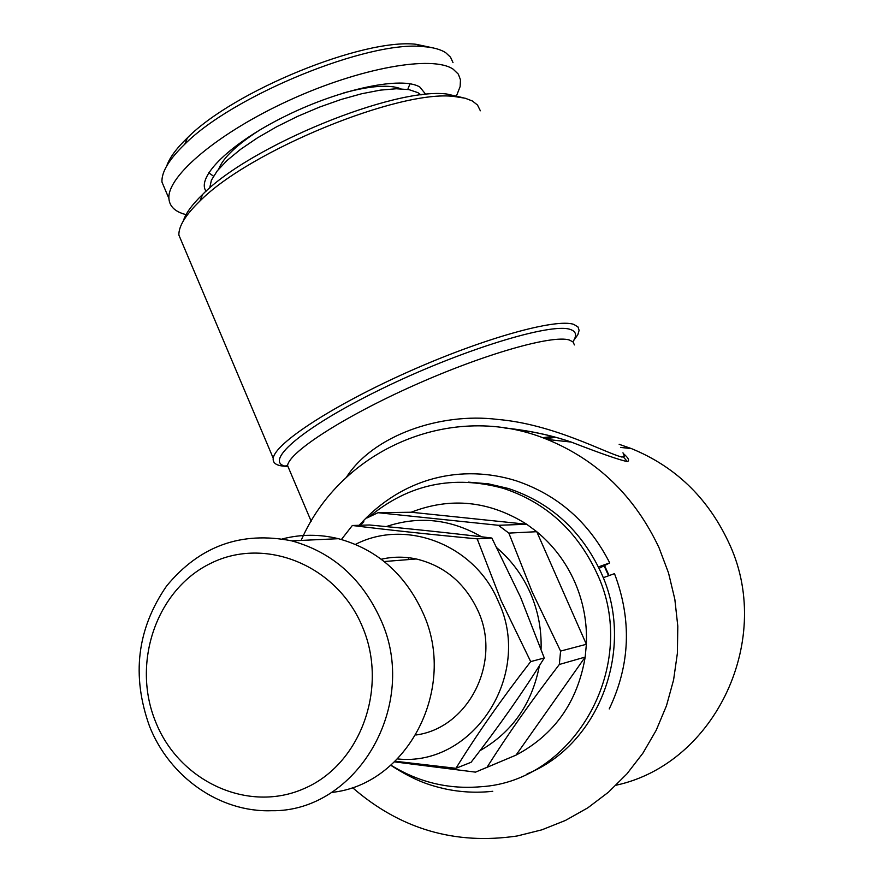 <?xml version="1.0" encoding="UTF-8"?>
<svg xmlns="http://www.w3.org/2000/svg" width="883" height="883" viewBox="0 0 883 883"><rect width="100%" height="100%" fill="white"/><g stroke="black" fill="none" stroke-linecap="round" stroke-linejoin="round"><path stroke-width="1.32" d="M599.104 568.332L609.712 562.89L598.42 566.908M603.199 577.714L614.48 573.641M455.948 768.298L471.069 762.294C498.696 726.753 523.1 691.985 544.27 657.978L520.595 597.316L491.853 538.034C454.337 533.453 413.542 529.105 369.491 524.988L352.339 525.495C388.939 530.032 430.551 534.491 477.195 538.862L501.014 600.385L530.694 661.61C501.875 698.685 476.952 734.237 455.948 768.298L395.209 761.245M355.463 544.392C405.937 518.222 474.866 544.668 498.343 601.489C533.398 674.711 473.034 767.139 397.538 758.938M341.423 539.491L352.339 525.495M381.246 559.237C392.825 556.588 404.491 556.489 416.268 558.972C444.469 565.804 465.043 583.078 478.001 610.804C502.008 662.029 468.509 728.177 415.882 734.998M282.45 538.906C300.915 534.16 319.569 534.094 338.41 538.696C376.875 549.292 405.032 573.95 422.869 612.659C457.902 687.945 407.659 784.921 331.423 792.448M149.525 726.268C131.368 675.583 137.053 628.839 166.589 586.025C199.613 545.97 241.313 530.915 291.71 540.86C332.174 552.096 361.787 578.244 380.573 619.303C420.098 704.226 357.041 812.327 271.346 810.715C219.624 812.459 169.481 776.941 149.525 726.268M155.662 721.941C131.269 662.692 156.611 589.16 211.048 563.177C265.088 536.334 336.6 564.965 362.207 626.268C388.663 687.184 360.893 764.159 304.436 788.431C248.355 813.607 179.26 781.532 155.662 721.941M604.204 566.003L608.475 575.495M608.95 575.308L604.656 565.782M360.419 525.253L363.862 521.798M369.414 516.687C408.674 484.127 453.31 474.679 503.321 488.343C545.617 502.328 576.709 530.429 596.61 572.67C640.572 663.729 575.506 781.278 480.805 786.742C448.619 789.501 418.663 782.305 390.937 765.164M468.31 482.14L488.42 483.84L508.222 488.454C550.208 502.328 581.08 530.208 600.837 572.107C636.168 647.04 599.855 744.766 527.052 773.894M411.18 512.239L526.721 524.259L498.387 525.297L377.99 512.703L411.18 512.239C450.816 496.831 489.337 500.838 526.721 524.259L536.754 531.698C553.133 545.219 565.771 561.908 574.656 581.742C583.365 601.676 587.272 622.526 586.367 644.292L585.186 657.073C577.537 702.04 554.48 734.722 516.025 755.12L483.376 768.872M386.246 526.577C418.884 515.65 450.65 519.061 481.533 536.798M497.019 547.968C511.378 560.264 522.493 575.275 530.341 592.979C538.089 610.826 541.665 629.491 541.069 648.983M560.584 651.08L532.283 592.173L508.851 533.1L536.754 531.698L586.367 644.292L560.584 651.08L559.336 664.469L585.186 657.073L516.025 755.12L475.507 772.139L394.558 761.874M498.387 525.297L508.851 533.1M366.754 518.078L377.99 512.703M463.178 97.748L446.853 94.028C394.072 87.042 250.055 146.015 202.615 194.448C192.13 204.536 185.695 213.377 183.3 220.96M480.352 110.783L477.504 105.022L472.405 101.004L465.253 98.245L454.182 96.49C399.591 89.271 249.172 150.883 199.9 201.07C185.695 214.801 178.675 226.114 178.863 235.021L182.726 244.161M285.662 466.29C276.666 465.904 272.527 463.211 273.233 458.222C274.955 443.398 333.034 405.33 408.277 371.831C483.442 338.244 556.246 318.057 573.829 324.414L577.99 326.953L579.105 330.363L577.835 334.69L573.475 340.827M346.302 477.427C372.836 435.738 439.889 412.151 497.659 419.436C553.674 424.116 606.312 453.432 622.04 457.085L624.436 456.191L622.968 452.791M542.592 437.703L552.383 436.478M623.729 453.895C628.553 458.1 629.767 460.661 627.383 461.577C619.91 460.164 601.202 453.663 571.257 442.074C551.643 435.341 529.579 430.661 505.054 428.023M616.091 785.208C716.047 763.74 775.219 637.46 727.989 540.981C707.084 497.14 674.877 466.345 631.389 448.586L619.149 444.304M555.793 437.394L545.076 438.641M408.763 557.725L408.189 559.612M301.136 540.418C340.893 448.961 452.394 400.341 547.195 439.458C597.471 460.164 634.745 496.246 659.016 547.692L668.53 572.957L674.833 599.27L677.802 626.179L677.393 653.199L673.597 679.877L666.488 705.716L656.201 730.274L642.934 753.133L626.908 773.894L608.442 792.206L587.868 807.79L565.55 820.384L541.886 829.821L517.283 835.958C455.109 845.241 400.131 829.093 352.35 787.493M400.893 88.797C389.635 84.349 370.584 85.717 343.741 92.892M260.275 129.68C236.909 144.635 223.057 157.77 218.719 169.072M420.992 94.989L417.935 92.66L408.972 89.624L396.29 88.753L380.319 90.132L361.655 93.753L341.059 99.492L319.392 107.141L297.582 116.379L276.6 126.788L257.339 137.936L240.606 149.315L227.074 160.441L217.24 170.872L211.401 180.187L209.69 188.057M425.827 94.459L419.889 87.086C402.372 76.048 341.478 88.499 286.136 115.75C230.64 142.858 195.86 177.03 206.048 191.258M453.012 62.638L450.529 57.196L445.772 52.759C440.639 49.371 433.089 47.318 423.123 46.611C368.255 40.331 233.189 95.397 184.812 144.172C169.072 159.37 161.457 171.986 161.953 182.03L165.993 191.567M456.632 95.507L460.131 86.578L460.473 79.823L458.354 74.172L453.167 69.183C432.593 55.022 360.562 67.66 289.701 100.099C218.763 132.384 166.997 176.07 168.918 198.487C169.437 205.949 174.448 211.136 183.951 214.05L187.328 214.933M408.067 88.432L410.076 83.797M433.961 48.101L416.014 44.271C363.101 38.201 233.918 90.85 187.428 137.814C176.468 148.333 169.58 157.704 166.744 165.916M529.138 431.268L526.919 432.681M287.902 466.345L286.346 466.323M539.392 665.716C531.996 703.917 512.206 732.228 480.01 750.638M487.151 767.084C507.78 734.457 531.842 700.252 559.336 664.469M530.694 661.61L544.27 657.978M477.195 538.862L491.853 538.034M627.383 461.577L623.42 457.041M572.857 341.765C577.129 335.551 576.301 331.456 570.374 329.48C551.158 322.251 459.756 350.441 379.922 389.712C299.845 428.895 260.717 463.994 288.001 466.577M574.414 344.922L573.067 341.964L569.392 340.032C552.703 334.558 484.392 353.94 414.094 385.352C343.741 416.699 289.26 452.008 287.56 465.54L289.712 470.606M609.667 562.78C588.906 522.184 557.747 494.855 516.191 480.794C462.394 464.016 402.814 476.688 359.171 525.297M390.783 765.296C416.103 781.632 430.838 785.561 445.451 788.972C461.103 792.25 476.864 793.022 492.758 791.289M609.237 708.917C630.208 664.976 631.963 619.888 614.491 573.641M384.204 561.533L416.268 558.972M291.71 540.86L338.41 538.696M503.321 488.343L508.222 488.454M202.615 194.448L199.9 201.07M446.853 94.028L454.182 96.49M178.863 235.021L273.233 458.222M288.09 466.765C285.297 466.025 285.121 465.617 287.56 465.54L311.169 521.235M631.389 448.586L620.55 447.416M504.016 427.869C528.917 430.451 551.323 435.187 571.257 442.074L547.195 439.458M213.509 176.181L208.697 172.737M187.428 137.814L184.812 144.172M416.014 44.271L423.123 46.611M161.953 182.03L168.918 198.487"/></g></svg>

